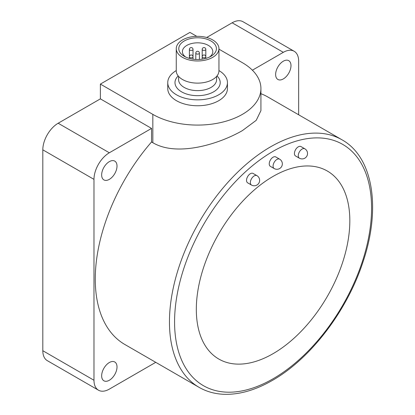 <?xml version="1.0" encoding="UTF-8"?>
<svg xmlns="http://www.w3.org/2000/svg" width="415" height="415" viewBox="0 0 415 415"><rect width="100%" height="100%" fill="white"/><g stroke="black" fill="none" stroke-linecap="round" stroke-linejoin="round"><path stroke-width="0.62" d="M273.075 353.673A108.548 62.67 120 0 0 343.988 258.016A108.548 62.67 120 0 0 327.347 171.037A108.548 62.67 120 0 0 273.075 176.411A108.548 62.67 120 0 0 202.162 272.069A108.548 62.67 120 0 0 218.804 359.048A108.548 62.67 120 0 0 273.075 353.673A108.548 62.67 120 0 0 343.988 258.016A108.548 62.67 120 0 0 327.347 171.037A108.548 62.67 120 0 0 273.075 176.411A108.548 62.67 120 0 0 202.162 272.069A108.548 62.67 120 0 0 218.804 359.048A108.548 62.67 120 0 0 273.075 353.673M274.201 168.557L270.362 166.342A5.426 3.133 -60 0 1 269.532 161.995A5.426 3.133 -60 0 1 273.075 157.212A5.426 3.133 -60 0 1 275.788 156.943L279.627 159.158A5.426 3.133 -60 0 0 276.914 159.427A5.426 3.133 -60 0 0 273.075 166.073A5.426 3.133 -60 0 0 274.201 168.557A5.426 5.426 0 0 0 281.614 166.571A5.426 5.426 0 0 0 279.627 159.158M247.656 182.828A5.426 3.133 -60 0 1 246.826 178.481A5.426 3.133 -60 0 1 250.37 173.698A5.426 3.133 -60 0 1 253.083 173.429L256.921 175.644A5.426 3.133 -60 0 0 254.208 175.913A5.426 3.133 -60 0 0 250.37 182.564A5.426 3.133 -60 0 0 251.495 185.049L247.656 182.828M295.553 155.978A5.426 3.133 -60 0 1 294.717 151.625A5.426 3.133 -60 0 1 298.266 146.843A5.426 3.133 -60 0 1 300.979 146.573L304.818 148.788A5.426 3.133 -60 0 0 302.099 149.058A5.426 3.133 -60 0 0 298.266 155.708A5.426 3.133 -60 0 0 299.386 158.193L295.553 155.978M341.976 139.793C373.277 157.171 381.203 208.6 362.923 262.145C347.028 310.996 310.441 358.887 272.328 380.441C255.023 390.391 238.552 394.997 222.928 394.25C214.176 393.752 206.219 391.449 199.06 387.34A142.921 82.518 -60 0 1 177.148 272.816A142.921 82.518 -60 0 1 270.518 146.869A142.921 82.518 -60 0 1 341.976 139.793L267.784 96.954A142.921 82.518 120 0 0 260.921 93.691M260.921 88.525L260.921 110.649L256.195 120.35L242.376 130.621C218.373 144.379 176.816 157.02 152.829 142.698L152.829 114.374A63.319 36.556 0 0 0 242.376 114.374A63.319 36.556 0 0 0 260.921 88.525A63.319 36.556 0 0 0 242.376 62.675L218.949 49.152M199.06 387.34L124.863 344.502A142.921 82.518 120 0 1 151.548 141.961L152.829 142.698M109.332 362.534A10.852 6.267 120 0 0 102.24 372.099A10.852 6.267 120 0 0 103.906 380.799A10.852 6.267 120 0 0 109.332 380.259A10.852 6.267 120 0 0 116.423 370.694A10.852 6.267 120 0 0 114.763 361.994A10.852 6.267 120 0 0 109.332 362.534M109.332 161.643A10.852 6.267 120 0 0 102.24 171.208A10.852 6.267 120 0 0 103.906 179.908A10.852 6.267 120 0 0 109.332 179.368A10.852 6.267 120 0 0 116.423 169.802A10.852 6.267 120 0 0 114.763 161.103A10.852 6.267 120 0 0 109.332 161.643M283.31 61.197A10.852 6.267 120 0 0 276.219 70.763A10.852 6.267 120 0 0 277.884 79.462A10.852 6.267 120 0 0 283.31 78.923A10.852 6.267 120 0 0 290.401 69.357A10.852 6.267 120 0 0 288.736 60.663A10.852 6.267 120 0 0 283.31 61.197M151.548 141.961L151.548 128.406L109.332 152.777A21.71 12.533 120 0 0 93.982 179.368L93.982 380.259A21.71 12.533 120 0 0 98.48 390.199A21.71 12.533 120 0 0 109.332 389.125L155.739 362.331M298.66 114.784L298.66 61.197A21.71 12.533 120 0 0 294.162 51.258A21.71 12.533 120 0 0 283.31 52.337L252.382 70.192M196.736 36.328L189.925 32.396L100.378 84.095L152.829 114.374M100.378 84.095L100.378 98.863L151.548 128.406M93.982 179.368L42.812 149.825L42.812 350.717L93.982 380.259M283.31 52.337L232.141 22.794A21.71 12.533 -60 0 1 242.993 21.715L294.162 51.258M232.141 22.794L206.686 37.49M98.48 390.199L47.31 360.656A21.71 12.533 -60 0 1 42.812 350.717M42.812 149.825A21.71 12.533 -60 0 1 58.162 123.234L109.332 152.777M100.378 98.863L58.162 123.234M176.256 70.571A29.849 17.233 0 0 0 167.748 82.616L167.748 88.525A29.849 17.233 0 0 0 176.494 100.71A29.849 17.233 0 0 0 209.025 104.445A29.849 17.233 0 0 0 227.451 88.525L227.451 82.616A29.849 17.233 0 0 0 218.949 70.571M167.748 82.616A29.849 17.233 0 0 0 176.494 94.802A29.849 17.233 0 0 0 209.025 98.537A29.849 17.233 0 0 0 227.451 82.616M217.019 75.924A22.612 13.057 180 0 1 211.5 92.913A22.612 13.057 180 0 1 181.609 91.85A22.612 13.057 180 0 1 178.185 75.924M178.606 76.422L178.606 79.659A18.997 10.966 0 0 0 184.167 87.415A18.997 10.966 0 0 0 204.87 89.796A18.997 10.966 0 0 0 216.599 79.659L216.599 76.422M176.256 48.643L176.256 70.799A21.347 12.326 0 0 0 182.507 79.514A21.347 12.326 0 0 0 205.773 82.186A21.347 12.326 0 0 0 218.949 70.799L218.949 48.643A21.347 12.326 0 0 0 212.698 39.928A21.347 12.326 0 0 0 189.432 37.257A21.347 12.326 0 0 0 176.256 48.643A21.347 12.326 0 0 0 182.507 57.358A21.347 12.326 0 0 0 205.773 60.03A21.347 12.326 0 0 0 218.949 48.643M184.296 56.321L184.296 56.321A18.815 10.863 180 0 1 184.296 40.961A18.815 10.863 180 0 1 210.903 40.961A18.815 10.863 180 0 1 210.903 56.321A18.815 10.863 180 0 1 184.296 56.321M209.487 57.063A15.194 8.772 0 0 0 212.796 51.595A15.194 8.772 0 0 0 208.346 45.391A15.194 8.772 0 0 0 191.787 43.492A15.194 8.772 0 0 0 182.403 51.595A15.194 8.772 0 0 0 185.713 57.063M273.075 151.304A139.3 80.427 120 0 0 174.575 321.91A139.3 80.427 120 0 0 273.075 378.781A139.3 80.427 120 0 0 371.575 208.174A139.3 80.427 120 0 0 273.075 151.304M199.413 59.454L199.413 53.073A1.81 1.043 180 0 1 198.878 53.81A1.81 1.043 180 0 1 196.321 53.81A1.81 1.043 180 0 1 195.792 53.073L195.792 59.454M193.017 49.38A1.81 1.81 0 0 0 192.109 47.813A1.81 1.81 0 0 0 189.396 49.38A1.81 1.043 180 0 0 189.925 50.116A1.81 1.043 180 0 0 192.482 50.116A1.81 1.043 180 0 0 193.017 49.38L193.017 56.767A1.81 1.043 180 0 1 192.482 57.503A1.81 1.043 180 0 1 189.925 57.503A1.81 1.043 180 0 1 189.396 56.767L189.396 58.416M205.809 49.38A1.81 1.81 0 0 0 204.901 47.813A1.81 1.81 0 0 0 202.188 49.38A1.81 1.043 180 0 0 202.717 50.116A1.81 1.043 180 0 0 205.275 50.116A1.81 1.043 180 0 0 205.809 49.38L205.809 56.767A1.81 1.043 180 0 1 205.275 57.503A1.81 1.043 180 0 1 202.717 57.503A1.81 1.043 180 0 1 202.188 56.767L202.188 59.174M251.495 185.049A5.426 5.426 0 0 0 258.908 183.062A5.426 5.426 0 0 0 256.921 175.644M299.386 158.193A5.426 5.426 0 0 0 306.799 156.206A5.426 5.426 0 0 0 304.818 148.788M189.396 49.38L189.396 56.767A1.81 1.81 0 0 1 192.109 55.2A1.81 1.81 0 0 1 193.017 56.767L193.017 59.174M202.188 49.38L202.188 56.767A1.81 1.81 0 0 1 204.901 55.2A1.81 1.81 0 0 1 205.809 56.767L205.809 58.416M199.413 53.073A1.81 1.81 0 0 0 198.505 51.507A1.81 1.81 0 0 0 195.792 53.073"/></g></svg>
